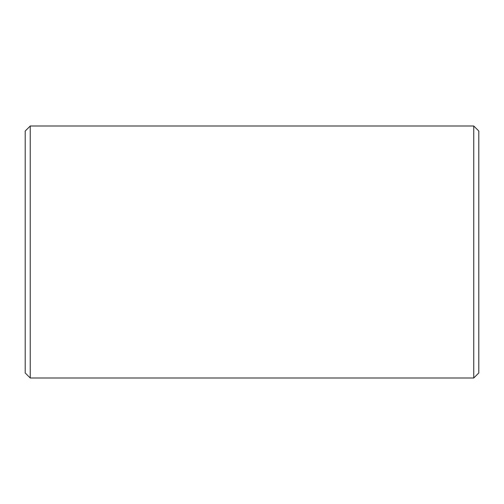 <?xml version="1.0" encoding="UTF-8"?>
<svg xmlns="http://www.w3.org/2000/svg" width="504" height="504" viewBox="0 0 504 504"><rect width="100%" height="100%" fill="white"/><g stroke="black" fill="none" stroke-linecap="round" stroke-linejoin="round"><path stroke-width="0.76" d="M478.8 131.04L478.8 372.96L473.76 378L473.76 126L478.8 131.04M30.24 378L25.2 372.96L25.2 131.04L30.24 126L30.24 378L473.76 378M30.24 126L473.76 126"/></g></svg>
